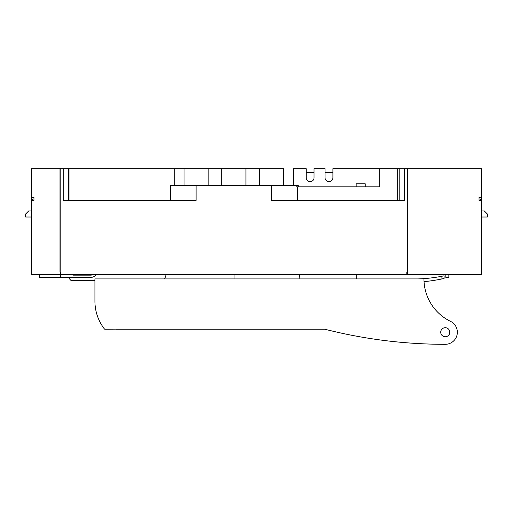<?xml version="1.0" encoding="UTF-8"?>
<svg xmlns="http://www.w3.org/2000/svg" width="513" height="513" viewBox="0 0 513 513"><rect width="100%" height="100%" fill="white"/><g stroke="black" fill="none" stroke-linecap="round" stroke-linejoin="round"><path stroke-width="0.77" d="M170.54 200.403L170.54 185.302L170.156 185.302L170.156 200.403M170.54 185.302L271.601 185.302L271.601 200.403L404.488 200.403L404.488 168.687L407.508 168.687L407.508 274.397L60.194 274.397L60.194 168.687L63.214 168.687L63.214 200.403L63.965 200.403M63.214 200.403L196.101 200.403L196.101 185.302M63.214 168.687L70.005 168.687L70.005 200.403M68.498 168.687L68.498 200.403M184.02 185.302L184.02 168.687L70.005 168.687M259.52 185.302L259.52 168.687L245.932 168.687L245.932 185.302M221.77 185.302L221.77 168.687L208.175 168.687L208.175 185.302M174.215 185.302L174.215 168.687M404.488 168.687L332.911 168.687L332.911 177.748A3.924 3.924 0 0 1 328.98 181.679A3.924 3.924 0 0 1 325.056 177.748L325.056 168.687L314.033 168.687L314.033 177.748A3.924 3.924 0 0 1 310.108 181.679A3.924 3.924 0 0 1 306.184 177.748L306.184 168.687L293.256 168.687L293.256 185.302M404.488 200.403L403.731 200.403M271.601 185.302L296.796 185.302L296.796 186.809L297.155 186.809L296.796 186.809M297.155 200.403L297.155 186.809M306.184 172.464L314.033 172.464M325.056 172.464L332.911 172.464M356.163 186.809L356.163 183.789L365.224 183.789L356.163 183.789M365.224 186.809L365.224 183.789M296.796 185.302L298.207 185.302L298.207 186.809M379.723 168.687L379.723 186.809L297.546 186.809L297.546 200.403M221.77 168.687L245.932 168.687M184.02 168.687L208.175 168.687M283.683 185.302L283.683 168.687L259.52 168.687M397.69 168.687L397.69 200.403M399.197 168.687L399.197 200.403M445.823 274.397L445.823 277.411L448.843 277.411L448.843 274.397M481.309 168.687L481.309 197.383L479.046 197.383L479.046 200.403L481.309 200.403L481.309 274.397L406.809 274.397L406.809 272.127L407.694 272.127L407.694 168.687L481.463 168.687L481.309 263.823M299.65 274.397L299.887 278.925M481.463 210.971L484.33 210.971L487.35 213.992L487.35 217.012L481.463 217.012M356.689 278.925L356.727 274.397M234.986 278.925L234.948 274.397M481.309 197.383L481.309 198.89L479.802 200.403M95.989 274.397L95.989 275.135A7.548 7.548 0 0 1 90.583 277.411L60.681 277.411L60.681 272.127L60.002 272.127L60.002 168.687L31.537 168.687L31.691 263.823M31.691 168.687L31.691 197.383L33.954 197.383L33.954 200.403L31.691 200.403L31.691 274.397L60.681 274.397M31.691 197.383L31.691 198.89L33.198 200.403M31.537 217.012L25.65 217.012L25.65 213.992L28.67 210.971L31.537 210.971M70.954 277.411L69.063 277.809A1.507 1.507 0 0 0 69.467 278.835L70.954 280.431L69.467 278.835M94.924 280.431L70.954 280.431M166.283 274.397L164.635 278.925M39.392 274.397L39.392 277.411L60.681 277.411M73.218 274.397L73.218 275.148L90.583 275.148A5.284 5.284 0 0 0 93.302 274.397M324.466 329.141L324.479 329.141A488.402 488.402 0 0 0 327.32 329.859C340.908 333.104 340.908 333.104 327.32 329.859L332.296 331.065M333.219 331.283L337.894 332.36M375.772 339.343A488.402 488.402 0 0 0 445.258 344.313A12.081 12.081 0 0 0 450.536 321.362A47.177 47.177 0 0 1 423.962 278.925L94.924 278.925L94.924 301.195A45.304 45.304 0 0 0 104.562 329.134L324.453 329.134A488.402 488.402 0 0 0 375.772 339.343M417.877 278.925A151.008 151.008 0 0 0 441.077 276.411L444.098 275.814L444.098 278.456L441.077 279.11A155.837 155.837 0 0 1 424.039 281.624M440.725 332.232A4.527 4.527 0 0 0 445.258 336.759A4.527 4.527 0 0 0 449.786 332.232A4.527 4.527 0 0 0 445.258 327.698A4.527 4.527 0 0 0 440.725 332.232M441.077 279.11L441.077 276.411L444.098 275.814M116.233 329.134L105.325 329.211A1.507 1.507 0 0 1 104.851 329.134M102.747 326.64L102.709 326.64A45.304 45.304 0 0 0 104.12 328.609A1.507 1.507 0 0 0 104.338 328.846M324.466 329.211L116.233 329.211"/></g></svg>
